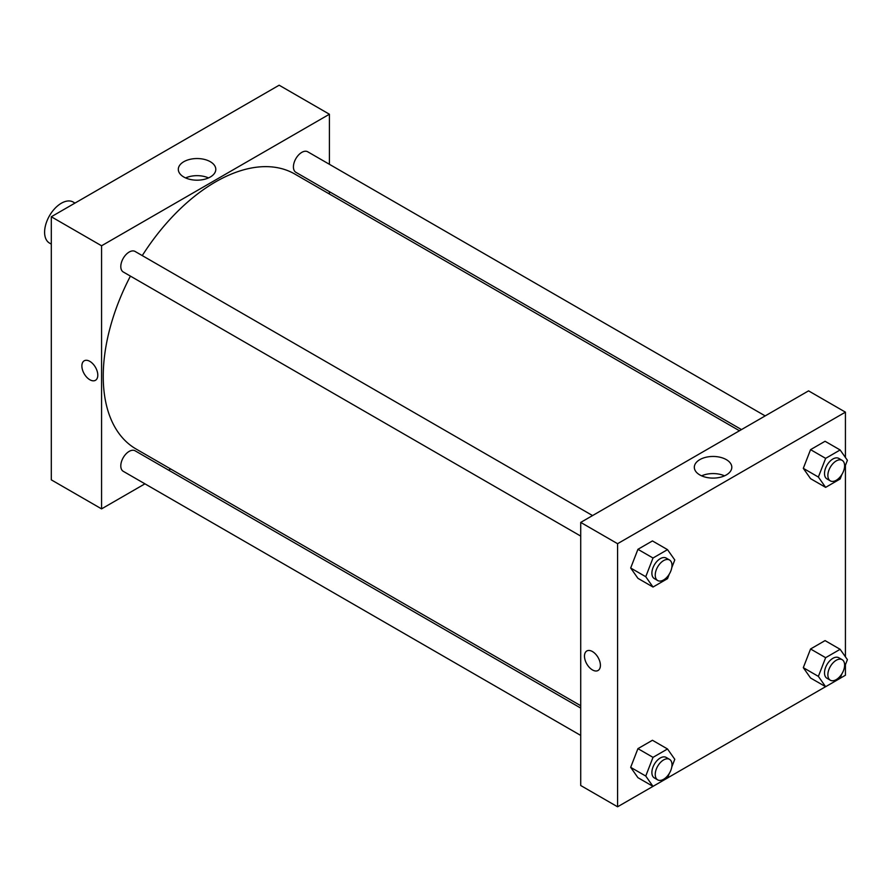 <?xml version="1.0" encoding="UTF-8"?>
<svg xmlns="http://www.w3.org/2000/svg" width="892" height="892" viewBox="0 0 892 892"><rect width="100%" height="100%" fill="white"/><g stroke="black" fill="none" stroke-linecap="round" stroke-linejoin="round"><path stroke-width="1.34" d="M74.995 203.075L73.2 202.049A23.694 13.681 120 0 0 54.947 208.394A23.694 13.681 120 0 0 44.6 232.232A23.694 13.681 120 0 0 49.506 243.081L51.301 244.118M51.301 216.756L51.301 479.851L51.301 216.756L279.151 85.208L51.301 216.756L101.565 245.779L329.416 114.232L329.416 164.306M592.567 515.576L135.093 251.455A11.841 6.835 120 0 0 123.252 258.301A11.841 6.835 120 0 0 123.252 271.971L580.714 536.092M580.714 708.07L135.093 450.795A11.841 6.835 120 0 0 123.252 457.629A11.841 6.835 120 0 0 123.252 471.31L580.714 735.432M144.939 483.832L101.565 508.875L101.565 245.779M168.633 470.151L170.673 468.98M329.416 191.668L329.416 194.021M765.191 415.906L307.729 151.785A11.841 6.835 120 0 0 295.876 158.631A11.841 6.835 120 0 0 295.876 172.312L741.497 429.587M130.41 276.107A158.743 91.653 120 0 0 103.238 376.357A158.743 91.653 120 0 0 136.119 449.033L580.714 705.717M739.457 430.758L294.862 174.074A158.743 91.653 120 0 0 142.263 255.591M101.565 508.875L51.301 479.851M210.311 161.708A18.743 10.827 180 0 1 215.797 169.357A18.743 10.827 180 0 1 197.054 180.184A18.743 10.827 180 0 1 178.311 169.357A18.743 10.827 180 0 1 189.885 159.367A18.743 10.827 180 0 1 210.311 161.708M329.416 114.232L279.151 85.208M84.205 360.803A11.25 6.5 -120 0 0 82.488 369.823A11.25 6.5 -120 0 0 89.836 379.747A11.25 6.5 60 0 1 82.488 369.823A11.25 6.5 60 0 1 84.205 360.803A11.25 6.5 60 0 1 95.466 367.303A11.25 6.5 60 0 1 95.466 380.304A11.25 6.5 60 0 1 89.836 379.747A11.25 6.5 -120 0 0 95.466 380.293M208.527 177.921A18.743 10.827 0 0 0 185.592 177.921M669.268 773.476L667.517 777.991L617.576 806.792L580.714 785.506L580.714 522.411L808.565 390.863L845.426 412.149L845.426 457.485M667.539 777.947L825.602 686.684M840.164 678.277L845.426 675.244L845.426 664.73M630.677 568.014L637.925 578.328L630.677 568.014L637.925 549.316L630.677 568.014L645.752 576.711L653.011 558.013L667.517 549.639L674.776 559.964L671.788 567.635M652.442 540.931L637.925 549.316L652.442 540.931L667.517 549.639M803.302 468.345L810.56 478.658L803.302 468.345L810.56 449.646L803.302 468.345L818.377 477.053L825.635 458.354L840.141 449.969L847.4 460.294L844.423 467.977M825.067 441.272L810.56 449.646L825.067 441.272L840.141 449.969M803.302 667.673L810.56 677.998L803.302 667.673L810.56 648.986L803.302 667.673L818.377 676.381L825.635 657.683L840.141 649.309L847.4 659.634L844.423 667.305M825.067 640.601L810.56 648.986L825.067 640.601L840.141 649.309M617.576 806.792L617.576 543.696L845.426 412.149M845.426 465.39L845.426 656.813M630.677 767.343L637.925 777.668L630.677 767.343L637.925 748.644L630.677 767.343L645.752 776.051L653.011 757.353L667.517 748.979L674.776 759.293L671.788 766.975M652.442 740.271L637.925 748.644L652.442 740.271L667.517 748.979M699.819 474.934A18.743 10.827 180 0 1 694.322 467.274A18.743 10.827 180 0 1 713.065 456.459A18.743 10.827 180 0 1 731.808 467.274A18.743 10.827 180 0 1 720.245 477.276A18.743 10.827 180 0 1 699.819 474.934M617.576 543.696L580.714 522.411M600.405 665.332A11.25 6.5 60 0 1 598.075 670.483A11.25 6.5 60 0 1 586.813 663.982A11.25 6.5 60 0 1 586.813 650.982A11.25 6.5 60 0 1 595.488 654.003A11.25 6.5 60 0 1 600.405 665.332M724.538 475.837A18.743 10.827 0 0 0 701.603 475.837M586.813 650.982A11.25 6.5 -120 0 0 586.813 663.982A11.25 6.5 -120 0 0 598.075 670.472M669.268 574.136L667.517 578.663L653.011 587.036L645.752 576.711M669.535 560.009L666.19 558.08A11.841 6.835 120 0 0 657.058 561.258A11.841 6.835 120 0 0 651.885 573.177A11.841 6.835 120 0 0 654.338 578.596L657.694 580.536A11.841 6.835 120 0 0 669.535 573.69A11.841 6.835 120 0 0 669.535 560.009A11.841 6.835 120 0 0 660.403 563.187A11.841 6.835 120 0 0 655.241 575.106A11.841 6.835 120 0 0 657.694 580.536M653.011 587.036L637.925 578.328M653.011 558.013L637.925 549.316M841.903 474.477L840.141 478.993L825.635 487.367L818.377 477.053M842.159 460.35L838.814 458.41A11.841 6.835 120 0 0 829.683 461.588A11.841 6.835 120 0 0 824.509 473.507A11.841 6.835 120 0 0 826.973 478.926L830.318 480.866A11.841 6.835 120 0 0 842.159 474.02A11.841 6.835 120 0 0 842.159 460.35A11.841 6.835 120 0 0 833.039 463.517A11.841 6.835 120 0 0 827.865 475.447A11.841 6.835 120 0 0 830.318 480.866M825.635 487.367L810.56 478.658M825.635 458.354L810.56 449.646M637.925 777.668L653.011 786.376L645.752 776.051M669.535 759.348L666.19 757.419A11.841 6.835 120 0 0 657.058 760.586A11.841 6.835 120 0 0 651.885 772.505A11.841 6.835 120 0 0 654.338 777.936L657.694 779.864A11.841 6.835 120 0 0 669.535 773.029A11.841 6.835 120 0 0 669.535 759.348A11.841 6.835 120 0 0 660.403 762.526A11.841 6.835 120 0 0 655.241 774.446A11.841 6.835 120 0 0 657.694 779.864M653.011 757.353L637.925 748.644M841.903 673.806L840.141 678.333L825.635 686.706L818.377 676.381M842.159 659.679L838.814 657.75A11.841 6.835 120 0 0 829.683 660.916A11.841 6.835 120 0 0 824.509 672.847A11.841 6.835 120 0 0 826.973 678.266L830.318 680.206A11.841 6.835 120 0 0 842.159 673.36A11.841 6.835 120 0 0 842.159 659.679A11.841 6.835 120 0 0 833.039 662.856A11.841 6.835 120 0 0 827.865 674.776A11.841 6.835 120 0 0 830.318 680.206M825.635 686.706L810.56 677.998M825.635 657.683L810.56 648.986"/></g></svg>

